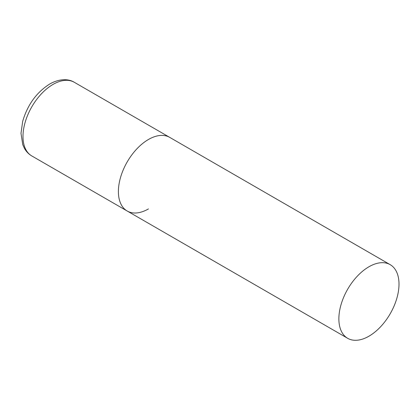 <?xml version="1.0" encoding="UTF-8"?>
<svg xmlns="http://www.w3.org/2000/svg" width="420" height="420" viewBox="0 0 420 420"><rect width="100%" height="100%" fill="white"/><g stroke="black" fill="none" stroke-linecap="round" stroke-linejoin="round"><path stroke-width="0.63" d="M148.459 208.913A42.52 24.549 -60 0 1 127.202 211.019A42.52 24.549 -60 0 1 120.687 176.951A42.52 24.549 -60 0 1 148.459 139.482A42.52 24.549 -60 0 1 169.722 137.377A42.52 24.549 120 0 0 136.957 148.769A42.52 24.549 120 0 0 118.398 191.557A42.52 24.549 120 0 0 127.202 211.019L31.794 155.941A42.52 24.549 -60 0 1 25.279 121.868A42.52 24.549 -60 0 1 53.057 84.399A42.52 24.549 -60 0 1 74.314 82.294C68.806 78.834 59.719 78.335 49.654 84.063C36.488 92.421 27.494 104.858 22.68 121.37L21 133.313L22.754 144.638L24.418 148.323C26.224 151.567 28.681 154.109 31.794 155.941M399 284.13A42.52 24.549 120 0 0 390.196 264.668A42.52 24.549 120 0 0 357.431 276.056A42.52 24.549 120 0 0 338.872 318.848A42.52 24.549 120 0 0 347.676 338.31A42.52 24.549 120 0 0 380.441 326.918A42.52 24.549 120 0 0 399 284.13M390.196 264.668L74.314 82.294M127.202 211.019L347.676 338.31"/></g></svg>
